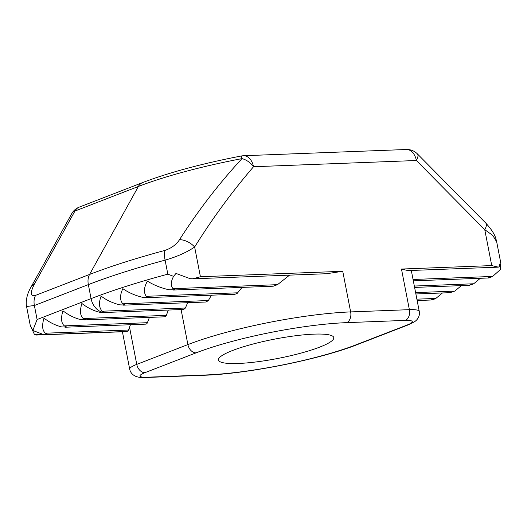 <?xml version="1.0" encoding="UTF-8"?>
<svg xmlns="http://www.w3.org/2000/svg" width="527" height="527" viewBox="0 0 527 527"><rect width="100%" height="100%" fill="white"/><g stroke="black" fill="none" stroke-linecap="round" stroke-linejoin="round"><path stroke-width="0.79" d="M37.074 334.988L34.426 334.441L42.259 334.138M408.082 270.601L401.475 269.047L491.744 265.588L484.768 229.68A14.684 5.237 -44.7 0 0 485.736 223.02C491.546 229.383 494.965 234.752 495.999 239.126L496.678 241.814L492.732 235.385L484.768 229.68L416.383 160.511L253.533 166.736C232.229 191.479 212.598 218.237 194.641 247.018L200.418 276.734L192.954 278.783L190.201 278.704L175.992 273.421L173.554 276.359C170.788 281.616 170.603 285.72 172.988 288.664L175.142 289.89L169.002 289.751C161.209 288.078 154.009 285.199 147.395 281.122C143.871 287.525 143.502 292.584 146.289 296.299L148.489 297.518L142.777 297.366C135.294 295.581 128.641 292.683 122.831 288.677C119.82 295.179 119.8 300.225 122.791 303.809L125.103 305.021L119.708 304.856C112.455 302.979 106.27 300.067 101.144 296.115C98.628 302.722 98.99 307.755 102.225 311.207L104.708 312.412L99.537 312.241C93.404 310.732 87.515 307.808 81.869 303.466C79.676 310.844 80.144 315.864 83.279 318.539L85.769 319.751L80.605 319.579C74.465 318.064 68.576 315.139 62.93 310.798C60.737 318.176 61.211 323.203 64.347 325.877L66.837 327.089L61.666 326.911C55.526 325.403 49.637 322.478 43.991 318.137C41.798 325.515 42.272 330.534 45.408 333.209L47.898 334.421L42.727 334.25L32.819 330.482L30.243 325.271L34.426 334.441M289.587 275.127L277.498 284.666L273.236 286.214M491.322 277.024L487.791 277.927L492.64 276.438L500.466 269.501L500.65 263.803M242.045 287.406L237.13 293.46L234.864 294.29L146.776 297.656M472.39 284.356L468.852 285.265L473.701 283.77L480.334 278.289M211.459 295.186L208.369 300.535L206.129 301.997L123.489 305.159M453.451 291.695L449.92 292.597L454.761 291.108L461.402 285.621M46.356 334.553L127.178 331.463L128.338 330.508L129.53 327.195L136.763 364.388L187.889 344.586L181.084 309.566M149.398 317.392L147.402 322.695A2.938 1.97 87.8 0 1 146.229 324.046A2.938 1.97 87.8 0 1 145.788 324.138L65.295 327.221M168.33 310.054L166.341 315.363A2.938 1.97 87.8 0 1 165.162 316.714A2.938 1.97 87.8 0 1 164.727 316.806L84.234 319.882M187.638 302.709L185.405 308.031L183.706 309.468L103.173 312.551M430.981 299.935A14.684 10.606 68.8 0 0 433.523 299.415L430.981 299.935L435.829 298.44L442.463 292.959M200.418 276.734L342.748 271.293L326.681 273.717L192.329 278.842M491.744 265.588L498.351 267.143M319.632 347.141A58.728 9.796 169 0 0 333.782 337.603A58.728 9.796 169 0 0 295.476 335.758A58.728 9.796 169 0 0 232.631 350.468A58.728 9.796 169 0 0 218.481 360.013A58.728 9.796 169 0 0 256.787 361.851A58.728 9.796 169 0 0 319.632 347.141M130.459 324.724L129.53 327.195M496.678 241.821L500.538 261.682L499.122 266.886L497.87 267.117M173.554 276.359L167.83 274.152L165.103 260.14A234.917 39.176 169 0 0 88.345 284.613L34.38 305.515L26.567 306.49L30.428 326.345M35.612 295.351L89.577 274.442L138.377 186.472L74.939 211.05L34.255 284.389C29.967 292.979 30.414 296.629 35.612 295.351A14.684 10.606 68.8 0 0 34.38 305.515L37.101 319.527L32.819 330.482M37.101 319.527L91.072 298.618L88.345 284.613A14.684 10.606 68.8 0 1 89.577 274.442A230.615 38.458 -11 0 1 164.931 250.417C171.473 248.158 176.334 244.581 179.516 239.693C198.244 210.438 219.067 183.416 241.979 158.62A142.31 23.735 169 0 0 138.377 186.472A14.684 10.606 68.8 0 1 142.718 182.54L79.274 207.111A14.684 10.606 68.8 0 0 74.939 211.05A14.684 8.702 29 0 0 71.738 213.679L31.06 287.017A14.684 8.702 -151 0 0 31.06 287.024C24.855 297.426 26.317 305.956 26.567 306.483L26.567 306.483M179.516 239.693A14.684 8.999 33 0 1 194.641 247.018C186.67 252.407 176.828 256.781 165.103 260.14A14.684 5.672 74.9 0 1 164.931 250.417M485.736 223.02L417.351 153.858A14.684 14.684 0 0 0 406.35 149.503A14.684 9.855 -92.2 0 1 416.383 160.511A14.684 5.237 -44.7 0 0 417.351 153.858M34.255 284.389A14.684 8.702 -151 0 0 31.06 287.017M142.718 182.54C169.417 172.395 202.282 163.541 241.307 155.985L241.979 158.62A14.684 9.558 -137.6 0 1 253.533 166.736A14.684 9.855 -92.2 0 0 243.5 155.735L406.35 149.503M435.829 298.44L416.883 299.165M185.412 308.018L102.225 311.207M166.341 315.363L83.279 318.539M147.402 322.695L64.347 325.877M128.535 330.027L45.408 333.209M454.761 291.108L415.605 292.604M208.369 300.535L122.791 303.809M473.701 283.77L414.334 286.042M237.796 292.795L146.289 296.299M492.64 276.438L413.056 279.481M277.498 284.666L172.988 288.664M104.708 312.412A14.684 10.606 -111.2 0 1 91.072 298.618A234.917 39.176 -11 0 1 167.83 274.152M196.07 352.859L144.945 372.668A20.553 3.425 169 0 0 146.914 377.22L205.642 374.974A108.648 18.122 169 0 0 356.193 344.75L407.318 324.948A20.553 3.425 169 0 0 405.349 320.396L346.621 322.643A108.648 18.122 169 0 0 196.07 352.859A8.807 6.364 68.8 0 1 187.889 344.586A117.455 19.591 -11 0 1 350.646 311.912L409.374 309.665L401.475 269.047M346.621 322.643A8.807 5.916 -92.2 0 0 350.646 311.912L342.748 271.293M122.396 331.648L129.688 369.157A29.367 4.895 -11 0 1 136.763 364.388A8.807 6.364 68.8 0 0 144.945 372.668M405.349 320.396A8.807 5.916 -92.2 0 0 409.374 309.665A29.367 4.895 -11 0 1 419.261 311.398L411.304 270.47M356.193 344.75A8.807 6.364 68.8 0 0 357.714 344.441C320.218 359.315 247.519 373.9 204.324 375.25A8.807 5.916 -92.2 0 0 205.642 374.974M407.318 324.948A8.807 6.364 68.8 0 0 408.847 324.632L357.714 344.441M204.324 375.25L145.59 377.497A8.807 5.916 -92.2 0 0 146.914 377.22M36.416 335.053L122.416 331.766M173.291 290.034L273.236 286.207M413.326 280.851L488.45 277.979M414.597 287.413L469.511 285.311M415.875 293.974L450.578 292.65M417.153 300.535L431.639 299.982M433.523 299.415L434.511 299.026M79.274 207.111A14.684 14.684 0 0 0 71.738 213.679M243.5 155.735A14.684 14.684 0 0 0 241.307 155.985M408.847 324.632L414.841 321.562L416.363 320.284C418.879 317.662 419.848 314.698 419.261 311.398M145.59 377.497C141.901 377.596 139.253 377.411 137.633 376.937L135.643 376.285C132.363 374.796 130.373 372.418 129.688 369.157M498.206 267.143L408.082 270.588"/></g></svg>
